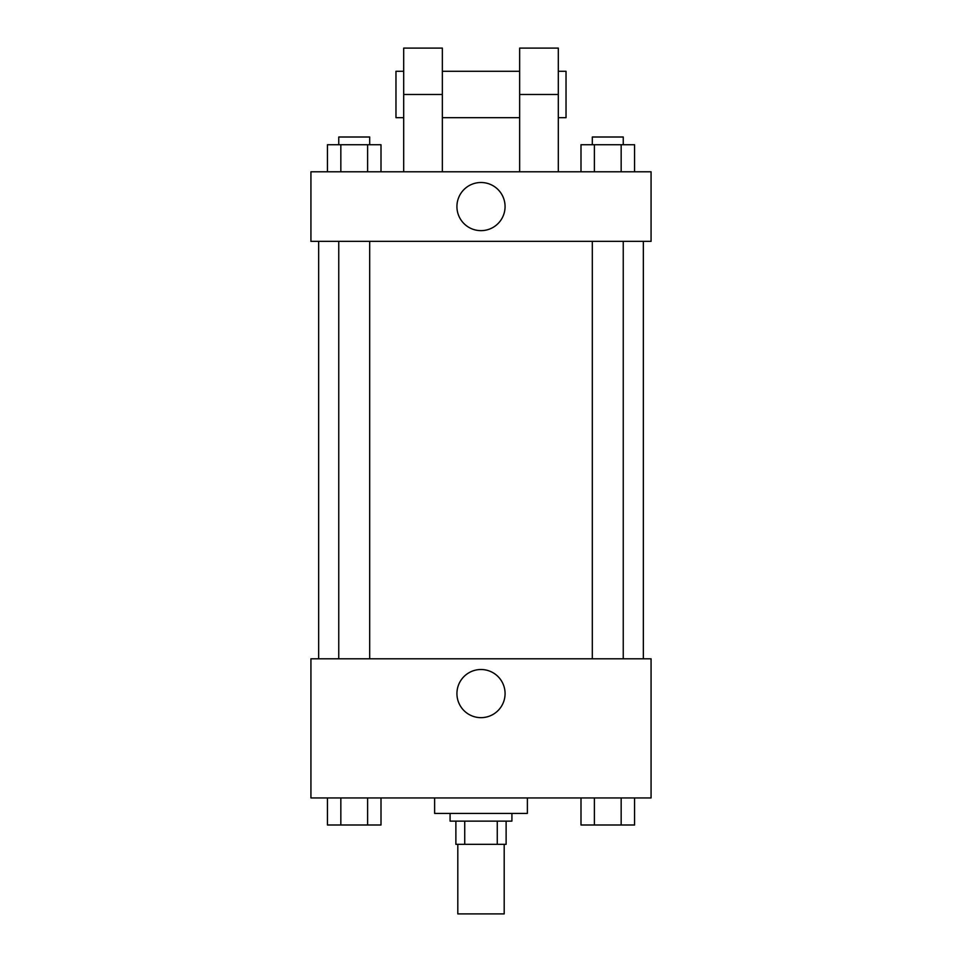 <?xml version="1.0" encoding="UTF-8"?>
<svg xmlns="http://www.w3.org/2000/svg" width="962" height="962" viewBox="0 0 962 962"><rect width="100%" height="100%" fill="white"/><g stroke="black" fill="none" stroke-linecap="round" stroke-linejoin="round"><path stroke-width="1.44" d="M457.804 844.323L457.804 913.9L504.196 913.9L504.196 844.323M497.27 821.139L497.27 844.323L455.88 844.323L455.88 821.139M497.27 844.323L506.12 844.323L506.12 821.139L506.12 844.323M511.916 813.407L511.916 821.139L450.084 821.139L450.084 813.407M464.73 821.139L464.73 844.323M434.62 797.943L434.62 813.407L527.38 813.407L527.38 797.943M651.07 797.943L310.93 797.943L310.93 658.802L651.07 658.802L651.07 797.943M505.074 693.59A24.074 24.074 0 0 1 468.963 714.429A24.074 24.074 0 0 1 468.963 672.739A24.074 24.074 0 0 1 505.074 693.59M643.337 241.354L643.337 658.802M592.315 658.802L592.315 241.354M369.685 241.354L369.685 658.802M651.07 241.354L310.93 241.354L310.93 171.789L651.07 171.789L651.07 241.354L310.93 241.354M634.559 797.943L634.559 824.999L581 824.999L581 797.943M621.163 797.943L621.163 824.999M594.384 797.943L594.384 824.999M623.244 824.999L592.315 824.999M381 797.943L381 824.999L327.441 824.999L327.441 797.943M367.616 797.943L367.616 824.999M340.837 797.943L340.837 824.999M369.685 824.999L338.756 824.999M634.559 171.789L634.559 144.733L581 144.733L581 171.789M621.163 144.733L621.163 171.789M594.384 144.733L594.384 171.789M592.315 144.733L592.315 137.001L623.244 137.001L623.244 144.733M381 171.789L381 144.733L327.441 144.733L327.441 171.789M367.616 144.733L367.616 171.789M340.837 144.733L340.837 171.789M338.756 144.733L338.756 137.001L369.685 137.001L369.685 144.733M456.926 206.577A24.074 24.074 0 0 1 493.037 185.726A24.074 24.074 0 0 1 493.037 227.417A24.074 24.074 0 0 1 456.926 206.577M519.648 171.789L519.648 94.48L558.309 94.48L558.309 48.1L519.648 48.1L519.648 94.48M519.648 71.296L442.352 71.296M403.691 171.789L403.691 94.48L442.352 94.48L442.352 171.789M442.352 94.48L442.352 48.1L403.691 48.1L403.691 94.48M558.309 171.789L558.309 94.48M558.309 117.677L566.029 117.677L566.029 71.296L558.309 71.296M403.691 71.296L395.971 71.296L395.971 117.677L403.691 117.677M318.662 241.354L318.662 658.802M623.244 658.802L623.244 241.354M338.756 241.354L338.756 658.802M519.648 117.677L442.352 117.677"/></g></svg>
